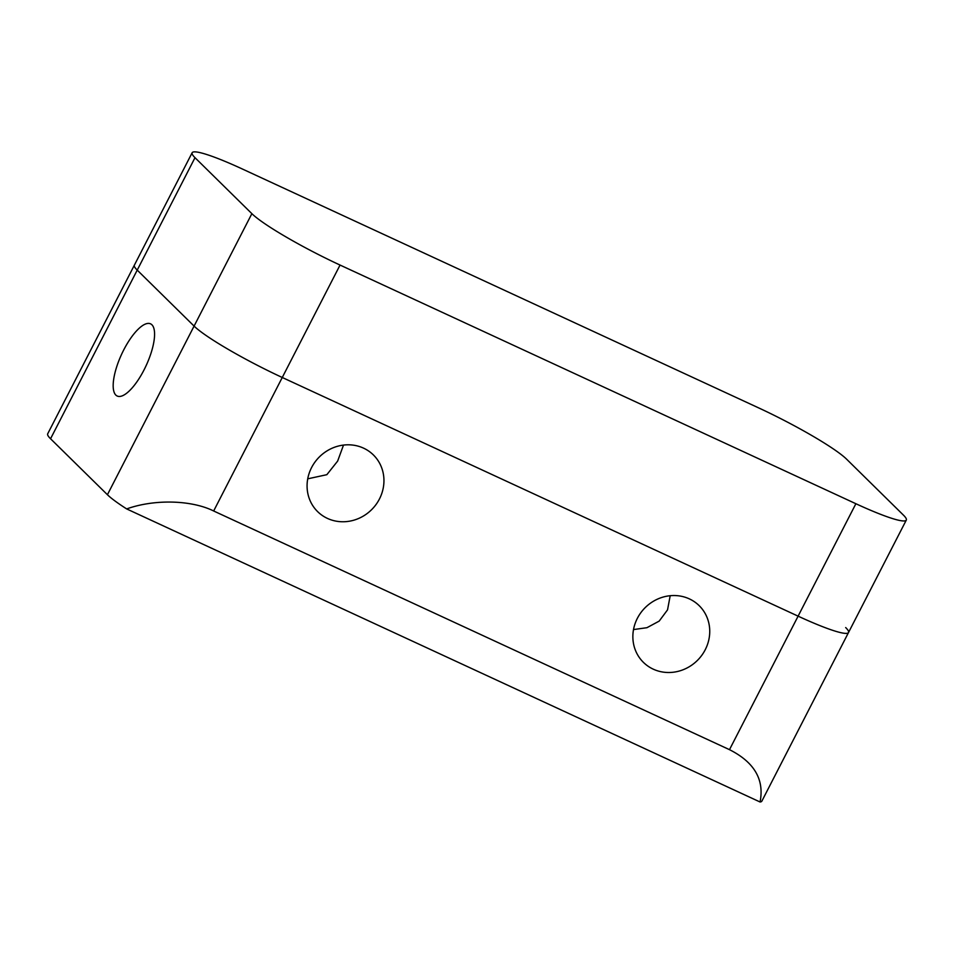 <?xml version="1.0" encoding="UTF-8"?>
<svg xmlns="http://www.w3.org/2000/svg" width="954" height="954" viewBox="0 0 954 954"><rect width="100%" height="100%" fill="white"/><g stroke="black" fill="none" stroke-linecap="round" stroke-linejoin="round"><path stroke-width="1.43" d="M633.516 629.568L646.943 627.696L659.178 621.114L667.538 609.856L670.197 595.725M689.36 598.885A39.758 37.123 -45.5 0 1 699.199 605.683A39.758 37.123 -45.5 0 1 701.894 655.171A39.758 37.123 -45.5 0 1 653.251 669.159A39.758 37.123 -45.5 0 1 643.413 662.362A39.758 37.123 -45.5 0 1 640.706 612.873A39.758 37.123 -45.5 0 1 689.36 598.885M307.725 478.825L326.84 474.687L337.633 461.104L343.512 445.077M363.569 448.153A39.758 37.123 -45.5 0 1 373.408 454.951A39.758 37.123 -45.5 0 1 376.103 504.427A39.758 37.123 -45.5 0 1 327.461 518.416A39.758 37.123 -45.5 0 1 317.622 511.618A39.758 37.123 -45.5 0 1 314.915 462.141A39.758 37.123 -45.5 0 1 363.569 448.153M151.936 324.801A39.758 13.511 -65.2 0 0 150.577 323.847A39.758 13.511 -65.2 0 0 122.649 352.086A39.758 13.511 -65.2 0 0 115.816 395.063A39.758 13.511 -65.2 0 0 117.175 396.017A39.758 13.511 -65.2 0 0 145.103 367.779A39.758 13.511 -65.2 0 0 151.936 324.801M855.881 503.724L340.053 265.057L282.265 377.486L798.104 616.153L855.881 503.724A79.516 9.039 27.2 0 0 906.3 520.085L761.852 801.145A79.516 9.039 -152.8 0 1 760.064 801.992L126.667 508.923A79.516 9.039 -152.8 0 1 107.42 494.721L194.091 326.089A79.516 9.039 27.2 0 0 282.265 377.486L798.104 616.153A79.516 9.039 27.2 0 0 848.523 632.514A79.516 9.039 27.2 0 0 845.673 627.565M760.064 801.992C764.512 779.633 754.328 762.186 729.488 749.665L213.66 510.986L282.265 377.486A79.516 9.039 -152.8 0 1 194.091 326.089L137.221 270.113L194.091 326.089L251.868 213.66L194.998 157.684L137.221 270.113A79.516 9.039 -152.8 0 1 134.371 265.164A79.516 9.039 27.2 0 0 137.221 270.113L50.55 438.757L107.42 494.721M50.55 438.757A79.516 9.039 -152.8 0 1 47.7 433.808L192.148 152.735A79.516 9.039 27.2 0 0 194.998 157.684M213.66 510.986C191.36 499.92 154.238 499.037 126.667 508.923M906.3 520.085A79.516 9.039 27.2 0 0 903.45 515.136L846.58 459.16A79.516 9.039 27.2 0 0 758.394 407.775L242.566 169.096A79.516 9.039 27.2 0 0 192.148 152.735M848.523 632.514A79.516 9.039 -152.8 0 1 798.104 616.153L729.488 749.665M251.868 213.66A79.516 9.039 27.2 0 0 340.053 265.057"/></g></svg>
